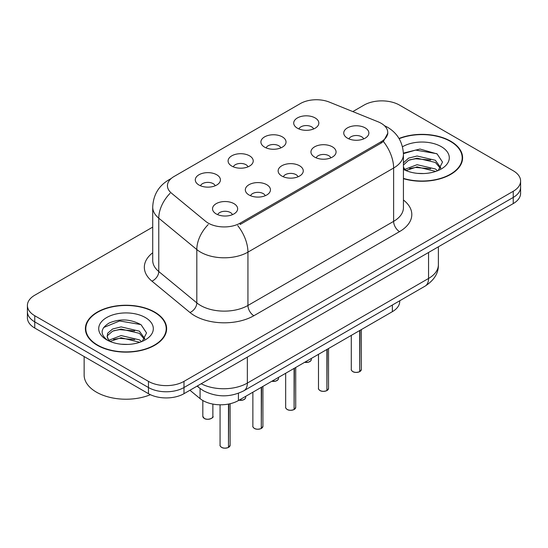 <?xml version="1.0" encoding="UTF-8"?>
<svg xmlns="http://www.w3.org/2000/svg" width="548" height="548" viewBox="0 0 548 548"><rect width="100%" height="100%" fill="white"/><g stroke="black" fill="none" stroke-linecap="round" stroke-linejoin="round"><path stroke-width="0.82" d="M264.581 147.138A12.563 7.254 180 0 1 262.095 145.09A12.563 7.254 180 0 1 266.253 136.075A12.563 7.254 180 0 1 282.35 136.884A12.563 7.254 180 0 1 284.844 145.09A12.563 7.254 180 0 1 264.581 147.138M280.823 147.892A7.535 4.35 0 0 0 278.795 145.775A7.535 4.35 0 0 0 271.37 144.672A7.535 4.35 0 0 0 266.116 147.892M231.777 166.078A12.563 7.254 180 0 1 229.283 164.03A12.563 7.254 180 0 1 233.448 155.016A12.563 7.254 180 0 1 249.546 155.824A12.563 7.254 180 0 1 252.039 164.03A12.563 7.254 180 0 1 231.777 166.078M248.011 166.832A7.535 4.35 0 0 0 245.99 164.715A7.535 4.35 0 0 0 238.565 163.612A7.535 4.35 0 0 0 233.311 166.832M198.972 185.019A12.563 7.254 180 0 1 196.479 182.97A12.563 7.254 180 0 1 200.637 173.956A12.563 7.254 180 0 1 216.734 174.764A12.563 7.254 180 0 1 219.227 182.97A12.563 7.254 180 0 1 198.972 185.019M215.206 185.772A7.535 4.35 0 0 0 213.186 183.655A7.535 4.35 0 0 0 205.76 182.553A7.535 4.35 0 0 0 200.5 185.772M297.393 128.198A12.563 7.254 180 0 1 294.899 126.15A12.563 7.254 180 0 1 299.057 117.135A12.563 7.254 180 0 1 315.155 117.943A12.563 7.254 180 0 1 317.648 126.15A12.563 7.254 180 0 1 297.393 128.198M313.627 128.951A7.535 4.35 0 0 0 311.606 126.835A7.535 4.35 0 0 0 304.181 125.725A7.535 4.35 0 0 0 298.92 128.951M314.621 157.091A12.563 7.254 180 0 1 312.134 155.036A12.563 7.254 180 0 1 316.292 146.021A12.563 7.254 180 0 1 332.389 146.83A12.563 7.254 180 0 1 334.883 155.036A12.563 7.254 180 0 1 314.621 157.091M330.862 157.838A7.535 4.35 0 0 0 328.834 155.721A7.535 4.35 0 0 0 321.409 154.618A7.535 4.35 0 0 0 316.155 157.838M281.816 176.031A12.563 7.254 180 0 1 279.322 173.976A12.563 7.254 180 0 1 283.487 164.962A12.563 7.254 180 0 1 299.585 165.77A12.563 7.254 180 0 1 302.078 173.976A12.563 7.254 180 0 1 281.816 176.031M298.05 176.785A7.535 4.35 0 0 0 296.03 174.661A7.535 4.35 0 0 0 288.604 173.558A7.535 4.35 0 0 0 283.35 176.785M249.011 194.972A12.563 7.254 180 0 1 246.518 192.917A12.563 7.254 180 0 1 250.676 183.902A12.563 7.254 180 0 1 266.773 184.71A12.563 7.254 180 0 1 269.267 192.917A12.563 7.254 180 0 1 249.011 194.972M265.246 195.725A7.535 4.35 0 0 0 263.225 193.602A7.535 4.35 0 0 0 255.8 192.499A7.535 4.35 0 0 0 250.539 195.725M216.2 213.912A12.563 7.254 180 0 1 213.713 211.857A12.563 7.254 180 0 1 217.871 202.842A12.563 7.254 180 0 1 233.969 203.657A12.563 7.254 180 0 1 236.462 211.857A12.563 7.254 180 0 1 216.2 213.912M232.441 214.665A7.535 4.35 0 0 0 230.413 212.542A7.535 4.35 0 0 0 222.988 211.439A7.535 4.35 0 0 0 217.734 214.665M347.432 138.151A12.563 7.254 180 0 1 344.939 136.096A12.563 7.254 180 0 1 349.097 127.081A12.563 7.254 180 0 1 365.194 127.889A12.563 7.254 180 0 1 367.687 136.096A12.563 7.254 180 0 1 347.432 138.151M363.666 138.897A7.535 4.35 0 0 0 361.646 136.781A7.535 4.35 0 0 0 354.22 135.678A7.535 4.35 0 0 0 348.96 138.897M378.106 121.814A22.612 13.056 180 0 1 381.127 123.273A22.612 13.056 180 0 1 387.751 132.506A22.612 13.056 180 0 1 381.127 141.74L240.188 223.111A22.612 13.056 180 0 1 205.678 221.365L171.531 193.211A22.612 13.056 180 0 1 167.441 185.724A22.612 13.056 180 0 1 174.065 176.49L300.386 103.565A22.612 13.056 180 0 1 329.341 102.099L378.106 121.814M399.725 300.777L399.725 301.407A25.126 14.508 180 0 1 392.368 311.668L238.421 400.547A25.126 14.508 180 0 1 200.075 398.608L189.93 390.251M403.431 178.669A40.62 23.448 0 0 0 462.601 157.81A40.62 23.448 0 0 0 450.709 141.226A40.62 23.448 0 0 0 399.019 138.466M154.735 312.107A40.62 23.448 0 0 0 110.47 307.024A40.62 23.448 0 0 0 85.399 328.684A40.62 23.448 0 0 0 97.291 345.267A40.62 23.448 0 0 0 141.555 350.35A40.62 23.448 0 0 0 166.633 328.684A40.62 23.448 0 0 0 154.735 312.107M85.817 330.8A40.62 23.448 0 0 0 85.673 331.424M387.806 133.191L383.374 141.466L381.182 143.062L240.243 224.433M152.714 227.112L34.757 295.214A25.126 14.508 0 0 0 27.4 305.469L27.4 317.778A25.126 14.508 0 0 0 34.757 328.04L148.46 393.683L148.46 387.525A25.126 14.508 0 0 0 183.991 387.525L513.243 197.431A25.126 14.508 0 0 0 520.6 187.176A25.126 14.508 0 0 1 513.243 197.431L183.991 387.525A25.126 14.508 0 0 1 148.46 387.525L34.757 321.882L148.46 387.525L148.46 381.374A25.126 14.508 0 0 0 183.991 381.374L513.243 191.279A25.126 14.508 0 0 0 520.6 181.025A25.126 14.508 0 0 0 513.243 170.764L399.54 105.12A25.126 14.508 0 0 0 364.009 105.12L352.816 111.587M27.4 311.627A25.126 14.508 0 0 0 34.757 321.882A25.126 14.508 0 0 1 27.4 311.627M27.4 305.469A25.126 14.508 0 0 0 34.757 315.73L148.46 381.374M166.352 331.424A40.62 23.448 0 0 0 166.215 330.8M462.327 160.543A40.62 23.448 0 0 0 462.183 159.92M148.46 393.683A25.126 14.508 0 0 0 183.991 393.683L513.243 203.589A25.126 14.508 0 0 0 520.6 193.328L520.6 181.025M359.707 371.613L359.673 371.695C356.686 372.654 354.398 372.626 352.796 371.606C351.48 370.462 350.973 369.749 351.289 369.475A5.028 2.904 0 0 0 352.761 371.53A5.028 2.904 0 0 0 359.707 371.613L359.707 330.519M359.673 371.695L359.598 371.681A4.857 2.802 180 0 1 352.878 371.599M359.707 371.407L360.015 330.341M326.903 390.553L326.868 390.635C323.882 391.594 321.587 391.567 319.991 390.546C318.669 389.402 318.169 388.69 318.484 388.416A5.028 2.904 0 0 0 319.957 390.471A5.028 2.904 0 0 0 326.903 390.553L326.903 349.466M326.868 390.635L326.786 390.621A4.857 2.802 180 0 1 320.073 390.539M326.903 390.347L327.211 349.281M294.091 409.5L294.057 409.575C291.077 410.534 288.782 410.507 287.179 409.486C285.864 408.342 285.364 407.637 285.672 407.356A5.028 2.904 0 0 0 287.145 409.411A5.028 2.904 0 0 0 294.091 409.5L294.091 368.407M294.057 409.575L293.981 409.562A4.857 2.802 180 0 1 287.262 409.479M294.091 409.288L294.406 368.222M261.286 428.44L261.252 428.515C258.266 429.474 255.978 429.447 254.375 428.426C253.06 427.282 252.553 426.577 252.868 426.296A5.028 2.904 0 0 0 254.341 428.351A5.028 2.904 0 0 0 261.286 428.44L261.286 387.347M261.252 428.515L261.177 428.502A4.857 2.802 180 0 1 254.457 428.42M261.286 428.228L261.595 387.169M228.482 447.38L228.448 447.456C225.461 448.415 223.166 448.387 221.57 447.367C220.248 446.223 219.748 445.517 220.063 445.236A5.028 2.904 0 0 0 221.536 447.291A5.028 2.904 0 0 0 228.482 447.38L228.482 404.075M228.448 447.456L228.365 447.442A4.857 2.802 180 0 1 221.652 447.36M228.482 447.175L228.79 404.013M403.431 178.395A40.196 23.208 0 0 0 462.183 157.81A40.196 23.208 0 0 0 450.408 141.398A40.196 23.208 0 0 0 399.156 138.706M417.412 173.353L423.796 173.538M404.89 169.346L417.083 164.695L435.372 168.969L437.585 170.743M406.013 170.517L417.083 166.866L435.77 171.414M403.431 166.818A18.933 10.933 0 0 0 406.184 170.668M403.431 162.866L408.603 158.112L417.083 156.009L435.372 160.283L440.811 167.798M403.431 165.037L408.603 160.283L417.083 158.18L435.372 162.455L440.38 168.359M403.431 169.373A27.304 15.769 0 0 0 441.298 168.955A27.304 15.769 0 0 0 441.298 146.659A27.304 15.769 0 0 0 402.485 146.775M438.236 170.476L442.51 162.078L437.099 153.926L420.008 149.042L403.41 153.104M405.088 170.188L403.431 168.298M403.424 153.639L415.596 150.084L436.729 153.68M409.575 159.858L415.596 158.769L430.687 160.064M409.575 168.544L415.596 167.455L430.687 168.75M97.592 345.096A40.196 23.208 0 0 0 141.398 350.131A40.196 23.208 0 0 0 166.215 328.684A40.196 23.208 0 0 0 154.44 312.278A40.196 23.208 0 0 0 110.628 307.243A40.196 23.208 0 0 0 85.817 328.684A40.196 23.208 0 0 0 97.592 345.096M84.139 356.549L84.139 375.044A41.874 24.174 0 0 0 96.407 392.142A41.874 24.174 0 0 0 150.412 394.697M121.444 344.226L127.821 344.418M108.922 340.219L121.115 335.568L139.398 339.849L141.617 341.623M110.045 341.39L121.115 337.739L139.802 342.295M109.114 341.068L107.155 336.479A18.933 10.933 0 0 0 110.21 341.541M107.155 336.479L107.73 333.17L112.628 328.992L121.115 326.889L139.398 331.163L144.836 338.678M107.203 336.746L107.73 335.342L112.628 331.163L121.115 329.06L139.398 333.335L144.412 339.239M142.261 341.356L146.542 332.958L141.131 324.806C130.753 319.025 120.128 318.409 109.264 322.957C100.353 328.458 99.791 334.246 107.579 340.308L107.675 340.37M145.323 317.539A27.304 15.769 0 0 0 106.702 317.539A27.304 15.769 0 0 0 106.702 339.835A27.304 15.769 0 0 0 145.323 339.835A27.304 15.769 0 0 0 145.323 317.539M103.593 327.54L119.622 320.964L140.761 324.553M113.607 330.739L119.622 329.649L134.712 330.937M113.607 339.424L119.622 338.328L134.712 339.623M240.188 223.111L240.188 224.461M381.127 141.74L381.127 143.097M392.368 305.024L392.368 311.668M200.075 388.498L200.075 398.608M238.421 393.293L238.421 400.547M403.431 200.02A41.874 24.174 180 0 1 399.54 231.619L253.868 315.73A8.378 4.836 60 0 1 247.943 305.469L393.622 221.365A33.497 19.338 0 0 0 403.431 207.692L403.431 154.351A33.497 19.338 180 0 1 393.622 168.031A29.311 16.926 -120 0 0 383.374 141.466M253.868 315.73A41.874 24.174 180 0 1 194.65 315.73A41.874 24.174 180 0 1 189.957 312.497L151.912 281.131A41.874 24.174 180 0 1 152.714 252.758M200.568 305.469A33.497 19.338 0 0 0 247.943 305.469L247.943 252.135A33.497 19.338 180 0 1 200.568 252.135A33.497 19.338 180 0 1 196.814 249.552L158.769 218.179A33.497 19.338 180 0 1 152.714 207.089L152.714 260.423A33.497 19.338 0 0 0 158.769 271.52L196.814 302.886A33.497 19.338 0 0 0 200.568 305.469M237.702 225.577A29.311 16.926 60 0 1 247.943 252.135L393.622 168.031L393.622 221.365A8.378 4.836 60 0 0 399.54 231.619M170.531 179.141A29.311 16.926 -120 0 0 168.592 179.997C158.571 186.012 153.282 195.047 152.714 207.089M170.072 193.314A29.311 19.605 129.5 0 0 158.769 218.179L158.769 271.52A8.378 5.603 -50.5 0 1 151.912 281.131M208.233 224.557A29.311 19.605 129.5 0 0 196.814 249.552L196.814 302.886A8.378 5.603 -50.5 0 1 189.957 312.497M183.991 381.374L183.991 393.683M513.243 191.279L513.243 203.589M34.757 315.73L34.757 328.04M201.191 383.751A33.497 19.338 0 0 0 247.354 383.079L428.557 278.459A33.497 19.338 0 0 0 438.373 264.787C438.619 273.096 434.187 280.213 425.09 286.131L243.881 390.751A16.748 9.672 60 0 0 247.354 383.079L247.354 357.097M428.557 252.477L428.557 278.459A16.748 9.672 60 0 1 425.09 286.131M197.561 385.847A16.748 11.2 129.5 0 0 199.287 387.874L197.129 386.093M360.015 371.434A5.028 2.904 0 0 0 361.338 369.475L361.338 329.581M304.702 362.283A5.028 2.904 0 0 0 311.298 359.529L310.928 360.653L308.682 362.139L304.613 362.331M309.764 361.612A4.857 2.802 180 0 1 304.654 362.31M327.211 390.375A5.028 2.904 0 0 0 328.533 388.416L328.533 348.521M294.406 409.315A5.028 2.904 0 0 0 295.721 407.356L295.721 367.461M261.595 428.255A5.028 2.904 0 0 0 262.917 426.296L262.917 386.402M228.79 447.202A5.028 2.904 0 0 0 230.112 445.236L230.112 403.732M271.89 381.223A5.028 2.904 0 0 0 278.494 378.469L278.124 379.593L275.877 381.079L271.801 381.271M276.959 380.552A4.857 2.802 180 0 1 271.849 381.25M239.086 400.163A5.028 2.904 0 0 0 245.682 397.41L245.319 398.533L243.072 400.019L238.996 400.211M244.155 399.492A4.857 2.802 180 0 1 239.038 400.191M204.301 418.398A5.028 2.904 0 0 0 209.774 419.028A5.028 2.904 0 0 0 212.877 416.35C214.556 417.617 207.596 420.713 204.336 418.48L202.829 416.35A5.028 2.904 0 0 0 204.301 418.398M211.343 418.432A4.857 2.802 180 0 1 204.418 418.466M387.751 132.506L387.751 134.137M403.431 154.351C402.862 142.309 397.574 133.274 387.552 127.259L384.374 125.643M171.291 178.436L168.592 179.997M243.881 390.751C230.407 397.519 216.926 397.519 203.445 390.751L199.287 387.874M438.373 264.787L438.373 246.812M351.289 369.475L351.289 335.383M361.338 369.475L359.981 371.51M311.298 359.529L311.298 358.474M318.484 388.416L318.484 354.323M328.533 388.416L327.177 390.45M285.672 407.356L285.672 373.263M295.721 407.356L294.372 409.397M252.868 426.296L252.868 392.204M262.917 426.296L261.56 428.337M220.063 445.236L220.063 404.794M230.112 445.236L228.756 447.278M278.494 378.469L278.494 377.414M245.682 397.41L245.682 396.355M212.877 416.35L212.877 404.082M202.829 416.35L202.829 400.513M462.183 161.167L462.183 157.81M166.215 332.047L166.215 328.684M85.817 332.047L85.817 328.684"/></g></svg>

